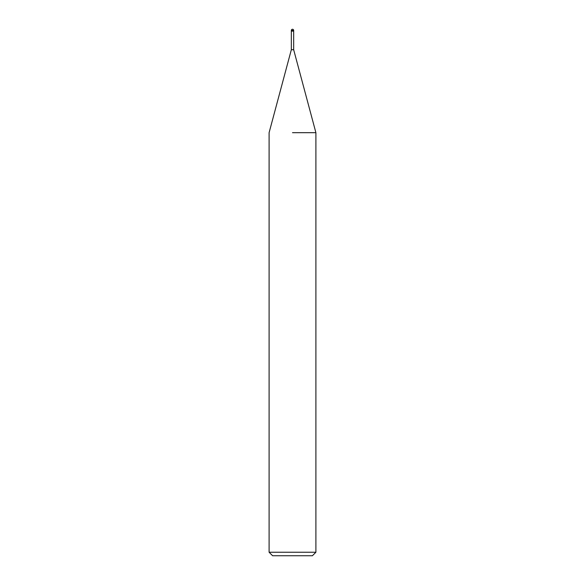 <?xml version="1.0" encoding="UTF-8"?>
<svg xmlns="http://www.w3.org/2000/svg" width="585" height="585" viewBox="0 0 585 585"><rect width="100%" height="100%" fill="white"/><g stroke="black" fill="none" stroke-linecap="round" stroke-linejoin="round"><path stroke-width="0.88" d="M291.33 30.42L293.67 30.42A1.17 1.17 0 0 0 292.5 29.25A1.17 1.17 0 0 0 291.33 30.42L291.33 49.725L293.67 49.725L315.9 132.685L315.9 552.24L269.1 552.24L272.61 555.75L312.39 555.75L315.9 552.24M292.5 31.122L293.67 31.122L293.67 49.725M292.5 132.685L315.9 132.685L292.5 132.685M291.33 31.122L293.085 31.122M291.33 49.725L269.1 132.685L269.1 552.24M293.67 30.42L293.67 31.122"/></g></svg>
